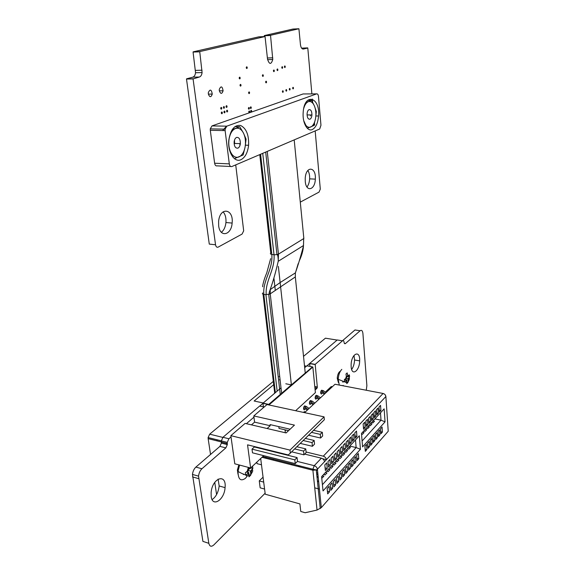 <?xml version="1.0" encoding="UTF-8"?>
<svg xmlns="http://www.w3.org/2000/svg" width="575" height="575" viewBox="0 0 575 575"><rect width="100%" height="100%" fill="white"/><g stroke="black" fill="none" stroke-linecap="round" stroke-linejoin="round"><path stroke-width="0.86" d="M235.721 164.881L243.685 230.834L242.075 234.075L218.191 247.099C216.84 247.609 215.956 246.826 215.532 244.763L193.071 78.933L199.345 77.036C200.833 76.511 201.746 75.03 202.091 72.594L199.733 51.592L265.046 36.548L267.533 59.225C269.366 64.68 271.113 64.774 272.773 59.491L270.523 35.283L298.907 28.75L300.452 44.656C300.89 47.675 301.875 49.134 303.406 49.033L307.798 48.02L311.88 93.897M301.602 48.149L307.697 47.876M312.34 99.051L312.62 102.185M314.489 123.222L314.662 125.149M315.179 130.92L320.297 189.125L319.017 192.115L300.287 202.127M268.733 404.922L268.762 404.383L291.381 384.883L278.357 266.376L291.388 384.883L312.412 366.972M304.692 367.691L306.856 365.844L312.318 366.843M315.122 389.972L316.926 388.355L317.335 387.284L315.179 364.37L342.492 340.824C343.325 340.278 343.843 340.759 344.058 342.262C344.252 343.606 344.72 344.037 345.46 343.541L360.108 330.762C361.61 329.77 362.552 330.69 362.918 333.522L366.879 385.66L366.253 390.238M309.961 366.412L309.673 363.587L315.122 364.572M306.993 365.873L309.738 363.393L315.179 364.37M309.738 363.393L337.23 339.976L338.459 340.177M342.398 340.81L354.969 329.978L357.14 330.309M265.125 493.221L213.821 544.942C211.305 547.084 209.645 546.545 208.84 543.332L198.548 476.143C198.943 473.002 200.071 470.537 201.94 468.754L225.86 447.889L227.319 444.597L227.269 442.398L228.886 438.761L231.028 436.921M208.84 543.332L202.91 541.384L192.474 474.44C192.869 471.313 194.005 468.862 195.881 467.094L219.916 446.38L221.382 443.102L221.332 440.91L222.949 437.295L259.641 406.051L264.148 407.028M246.373 423.689L253.949 417.162M263.408 406.87L262.976 403.37L268.697 404.606M259.792 406.079L263.041 403.154L268.762 404.383M285.797 383.777L291.381 384.883M263.041 403.154L281.01 387.852M275.303 290.425L273.966 278.494M234.938 158.47L235.01 159.074M215.532 244.763L209.278 244.102L186.494 79.048L193.071 78.933M186.494 79.048L193.164 78.696M186.588 78.818L192.798 77.165C194.292 76.64 195.205 75.167 195.55 72.737L193.071 52.066L199.647 51.815M199.345 77.036L192.798 77.165M193.071 52.066L199.733 51.592M193.157 51.843L258.836 36.843L265.046 36.548M264.356 36.577L264.27 35.787L270.451 35.485M264.27 35.787L270.523 35.283M264.349 35.585L292.912 29.059L298.907 28.75M284.409 66.858C284.711 67.792 284.999 67.8 285.279 66.887C285.063 65.708 284.776 65.608 284.402 66.585L284.409 66.858M292.661 88.241C292.948 89.139 293.236 89.132 293.502 88.219C293.286 87.091 293.006 87.005 292.653 87.982L292.661 88.241M289.283 89.369C289.577 90.275 289.857 90.268 290.131 89.355C289.922 88.212 289.635 88.126 289.275 89.103L289.283 89.369M281.793 67.627C282.095 68.554 282.39 68.562 282.67 67.649C282.454 66.47 282.16 66.362 281.786 67.347L281.793 67.627M277.013 69.891C277.322 70.833 277.624 70.84 277.905 69.92C277.689 68.727 277.387 68.626 277.006 69.611L277.013 69.891M285.861 90.512C286.163 91.418 286.451 91.411 286.724 90.498C286.508 89.348 286.221 89.262 285.854 90.239L285.861 90.512M273.427 70.948C273.736 71.889 274.038 71.897 274.332 70.969C274.11 69.769 273.808 69.668 273.42 70.653L273.427 70.948M282.397 91.669C282.706 92.575 282.993 92.575 283.274 91.655C283.058 90.498 282.763 90.412 282.397 91.396L283.274 91.655M306.964 187.004C308.516 185.042 309.408 182.318 309.645 178.847C309.781 175.368 309.178 172.565 307.848 170.437M305.268 181.47C306.087 192.503 315.028 190.174 315.323 179.141C316.315 166.484 305.792 165.478 305.217 178.502L305.268 181.47M262.401 75.699C262.725 76.655 263.041 76.662 263.343 75.728C263.12 74.506 262.804 74.391 262.394 75.39L262.401 75.699M265.643 82.153C265.966 83.102 266.275 83.102 266.577 82.167C266.354 80.96 266.045 80.859 265.643 81.858L265.643 82.153M351.656 369.473C353.395 367.037 354.365 363.882 354.567 359.993L353.999 355.422M351.16 366.857C351.771 376.639 359.598 370.904 359.662 360.877C360.266 349.456 351.354 353.338 351.117 364.852L351.16 366.857M340.436 371.105C338.639 372.126 337.568 374.49 337.23 378.213L338.395 382.569M322.417 390.482C321.605 389.793 321.022 390.461 320.663 392.488L320.67 392.977C321.073 394.436 321.655 394.364 322.417 392.761M316.969 395.65C316.157 394.809 315.538 395.449 315.136 397.577L315.15 398.087C315.538 399.524 316.121 399.481 316.897 397.943M311.269 400.89C310.435 400.078 309.81 400.732 309.4 402.867L309.415 403.391C309.817 404.836 310.407 404.786 311.204 403.226M305.476 406.252C304.628 405.425 303.988 406.087 303.564 408.243L303.578 408.782C303.981 410.234 304.592 410.183 305.397 408.624M246.265 67.785C246.61 68.77 246.941 68.792 247.257 67.843C247.027 66.578 246.697 66.448 246.258 67.462L246.265 67.785M250.722 111.32C251.059 112.254 251.383 112.247 251.692 111.291C251.462 110.077 251.138 109.976 250.714 111.004L250.722 111.32M248.616 92.906C248.961 93.862 249.284 93.862 249.6 92.913C249.37 91.669 249.04 91.562 248.616 92.582L248.616 92.906M240.034 85.395C240.379 86.372 240.717 86.379 241.04 85.423C240.81 84.158 240.472 84.036 240.027 85.064L240.034 85.395M239.186 78.171C239.538 79.156 239.876 79.17 240.199 78.214C239.969 76.935 239.631 76.813 239.178 77.833L239.186 78.171M250.319 107.834C250.657 108.768 250.98 108.768 251.297 107.812C251.067 106.591 250.743 106.49 250.319 107.518L250.319 107.834M248.378 108.503C248.716 109.444 249.04 109.437 249.356 108.481C249.126 107.252 248.795 107.151 248.371 108.179L249.356 108.481M248.774 111.996C249.119 112.937 249.442 112.923 249.751 111.974C249.528 110.752 249.198 110.652 248.774 111.679L249.751 111.974M219.298 90.663C220.62 94.199 221.893 94.243 223.107 90.792C222.266 86.149 220.987 85.682 219.283 89.384L219.298 90.663M226.586 111.255C226.952 112.226 227.305 112.226 227.643 111.248C227.405 109.969 227.053 109.854 226.586 110.91L226.586 111.255M226.025 106.713C226.392 107.69 226.744 107.69 227.082 106.713C226.845 105.433 226.493 105.311 226.018 106.361L226.025 106.713M223.388 107.575C223.754 108.553 224.106 108.56 224.451 107.583C224.207 106.296 223.855 106.174 223.38 107.223L223.388 107.575M208.322 93.948C209.688 97.527 211.003 97.57 212.268 94.084C211.413 89.355 210.091 88.866 208.308 92.618L208.322 93.948M223.955 112.139C224.322 113.11 224.674 113.11 225.012 112.132C224.775 110.853 224.423 110.738 223.948 111.787L223.955 112.139M220.721 108.452C221.095 109.43 221.447 109.437 221.792 108.459C221.555 107.158 221.195 107.043 220.714 108.1L221.792 108.459M221.296 113.031C221.67 114.008 222.022 114.001 222.367 113.023C222.13 111.737 221.77 111.622 221.296 112.678L222.367 113.023M221.375 232.307C223.912 230.295 225.429 227.032 225.939 222.532C226.248 217.896 225.299 214.324 223.086 211.83M218.665 225.817C219.973 237.892 231.416 235.232 232.12 223.071C233.853 208.603 219.808 206.504 218.601 221.483L218.665 225.817M226.622 443.907L226.6 444.41M238.848 464.873L237.389 470.012L238 474.195M212.103 499.596C215.992 496.893 218.349 492.351 219.168 485.968L218.112 479.097M211.197 496.656C212.57 507.761 224.451 499.711 225.069 487.636C226.715 472.923 212.204 477.717 211.111 492.674L211.197 496.656M290.001 450.103L230.848 435.663L234.794 463.809L250.628 467.985L247.545 444.842L288.248 454.933L290.339 453.114L290.001 450.103L324.07 416.853L324.35 419.721L290.339 453.114M230.848 435.663L245.115 423.394L286.12 432.939L294.45 425.119L253.791 415.933L267.03 404.556L324.07 416.853M253.791 415.933L254.588 422.143L251.455 424.875M252.008 449.132L252.497 452.827L295.234 463.63L297.498 461.351L297.074 457.571L254.373 446.976L252.008 449.132L294.81 459.842L297.074 457.571M290.109 429.202L270.07 424.602L270.207 425.737L254.588 422.143M285.006 429.812L285.344 432.759M250.628 467.985L263.709 455.666M269.064 450.62L269.438 450.268M267.116 428.519L270.207 425.737M288.578 430.632L279.033 428.433L278.817 426.607M295.234 463.63L294.81 459.842M217.494 439.897L216.94 440.364M291.662 451.813L303.959 454.832L306.144 452.618L305.749 448.881L296.837 446.739M294.616 448.917L303.557 451.08L305.749 448.881M303.959 454.832L303.557 451.08M300.236 443.404L312.412 446.293L314.532 444.152L314.158 440.464L305.325 438.402M303.176 440.515L312.031 442.592L314.158 440.464M312.412 446.293L312.031 442.592M308.545 435.239L320.606 438.021L322.661 435.943L322.309 432.299L313.562 430.316M311.478 432.364L320.246 434.362L322.309 432.299M320.606 438.021L320.246 434.362M295.643 410.723L315.387 392.653L312.843 367.051L312.347 366.958L268.834 404.944M312.843 367.051L269.308 404.635L268.784 404.527M269.308 404.635L269.359 405.052M304.678 454.099L321.382 458.182C323.121 458.771 324.163 459.942 324.501 461.689L317.4 469.229L321.317 507.646L388.226 431.25L385.875 396.527L326.406 459.662C326.068 457.923 325.033 456.758 323.301 456.176L383.087 393.473L335.017 384.251L304.592 412.649M260.683 458.512L265.248 494.22L299.906 503.923L300.754 511.477L305.152 512.735L317.041 510.068L312.893 470.242L261.977 457.298M321.317 507.646L317.041 510.068M262.027 457.312L262.84 456.543M273.484 460.223L273.362 459.209M285.121 430.826L285.976 430.035M379.385 412.153L380.909 410.507L380.542 405.375L379.018 407.007L379.385 412.153M379.241 410.169L380.909 410.507M382.073 427.024L380.564 428.713L380.923 433.758L382.425 432.055L382.073 427.024M371.486 422.589L372.945 422.898L374.476 421.238L373.017 420.929M376.819 414.927L378.357 413.26L377.991 408.106L376.438 409.759L376.819 414.927M376.668 412.908L378.357 413.26M379.55 429.841L378.019 431.552L378.386 436.612L379.91 434.894L379.55 429.841M368.906 425.385L370.372 425.701L371.917 424.019L370.458 423.703M374.224 417.723L375.784 416.041L375.403 410.866L373.843 412.534L374.224 417.723M374.073 415.682L375.784 416.041M376.999 432.695L375.453 434.42L375.827 439.508L377.365 437.769L376.999 432.695M366.304 428.21L367.77 428.526L369.337 426.83L367.871 426.513M371.601 420.555L373.175 418.852L372.794 413.655L371.213 415.344L371.601 420.555M371.443 418.492L373.175 418.852M374.418 435.577L372.859 437.323L373.24 442.427L374.799 440.673L374.418 435.577M363.666 431.063L365.139 431.387L366.721 429.669L365.254 429.353M368.949 423.416L370.544 421.698L370.149 416.48L368.553 418.19L368.949 423.416M368.791 421.324L370.544 421.698M371.817 438.488L370.235 440.256L370.631 445.381L372.198 443.605L371.817 438.488M361.538 434.075L362.487 434.283L364.083 432.544L362.602 432.22M366.268 426.312L367.885 424.573L367.482 419.333L365.865 421.058L366.268 426.312M366.103 424.192L367.885 424.573M369.179 441.435L367.583 443.217L367.986 448.363L369.574 446.574L369.179 441.435M363.558 429.238L365.19 427.484L364.78 422.215L363.141 423.962L363.558 429.238M363.393 427.088L365.19 427.484M366.512 444.41L364.902 446.214L365.312 451.382L366.915 449.571L366.512 444.41M355.249 438.222L356.931 436.403L356.493 431.07L354.804 432.874L355.249 438.222M355.062 435.979L356.931 436.403M358.347 453.546L356.68 455.407L357.111 460.647L358.771 458.771L358.347 453.546M347.243 448.874L348.752 449.226L350.441 447.386L348.932 447.041M352.41 441.284L354.114 439.444L353.668 434.089L351.957 435.915L352.41 441.284M352.223 439.012L354.114 439.444M355.558 456.658L353.869 458.548L354.315 463.802L355.997 461.905L355.558 456.658M344.396 451.957L345.906 452.317L347.616 450.455L346.107 450.103M349.543 444.382L351.268 442.513L350.815 437.137L349.082 438.991L349.543 444.382M349.348 442.074L351.268 442.513M352.741 459.806L351.037 461.718L351.49 466.993L353.194 465.074L352.741 459.806M341.521 455.077L343.038 455.443L344.763 453.56L343.246 453.201M346.646 447.508L348.393 445.625L347.918 440.227L346.172 442.096L346.646 447.508M346.438 445.179L348.393 445.625M349.895 462.99L348.17 464.923L348.63 470.221L350.355 468.28L349.895 462.99M338.61 458.232L340.134 458.598L341.881 456.701L340.357 456.334M343.713 450.678L345.474 448.773L345 443.354L343.225 445.244L343.713 450.678M343.498 448.313L345.474 448.773M347.012 466.217L345.266 468.165L345.74 473.491L347.48 471.522L347.012 466.217M335.663 461.423L337.194 461.797L338.963 459.878L337.432 459.504M340.745 453.883L342.527 451.957L342.039 446.509L340.249 448.421L340.745 453.883M340.529 451.483L342.527 451.957M344.094 469.473L342.333 471.442L342.815 476.79L344.576 474.806L344.094 469.473M332.688 464.65L334.219 465.031L336.008 463.083L334.478 462.71M337.741 457.125L339.545 455.177L339.049 449.707L337.238 451.641L337.741 457.125M337.518 454.688L339.545 455.177M341.147 472.765L339.365 474.763L339.861 480.132L341.636 478.12L341.147 472.765M329.676 467.921L331.214 468.302L333.026 466.332L331.488 465.951M334.7 460.41L336.526 458.433L336.023 452.942L334.19 454.904L334.7 460.41M334.47 457.937L336.526 458.433M338.165 476.1L336.361 478.12L336.864 483.51L338.668 481.483L338.165 476.1M326.629 471.22L328.174 471.615L330 469.624L328.462 469.236M331.631 463.73L333.478 461.732L332.954 456.212L331.099 458.196L331.631 463.73M331.387 461.222L333.478 461.732M335.146 479.478L333.32 481.519L333.838 486.932L335.656 484.876L335.146 479.478M323.545 474.562L325.098 474.957L326.945 472.945L325.4 472.557M328.519 467.094L330.388 465.067L329.856 459.526L327.98 461.531L328.519 467.094M328.268 464.543L330.388 465.067M332.098 482.892L330.244 484.955L330.769 490.396L332.616 488.312L332.098 482.892M321.763 478.292L323.854 476.308L322.302 475.913M325.371 470.494L327.261 468.445L326.722 462.882L324.817 464.909L325.371 470.494M325.112 467.906L327.261 468.445M329.008 486.342L327.132 488.434L327.671 493.896L329.533 491.79L329.008 486.342M306.08 451.993L323.301 456.176M385.049 421.856L362.566 446.897L361.488 433.428L384.15 408.861L385.049 421.856L381.017 420.174L380.499 412.821M360.432 449.276L323.035 490.935L321.605 476.668L359.339 435.764L360.432 449.276L356.141 447.566L355.508 439.918M324.501 461.689L326.406 459.662L322.604 458.735M322.41 484.696L356.141 447.566L349.801 446.092M317.795 473.096L316.566 472.787M318.234 477.379L317.005 477.063M318.672 481.735L317.45 481.419M317.529 470.515L316.3 470.206M291.827 464.003L291.345 464.485M362.092 441.011L381.017 420.174L374.9 418.895M314.726 487.852L319.427 489.102M327.405 491.223L329.533 491.79M330.517 487.758L332.616 488.312M333.586 484.337L335.656 484.876M336.627 480.952L338.668 481.483M339.624 477.609L341.636 478.12M342.592 474.303L344.576 474.806M345.525 471.033L347.48 471.522M348.421 467.806L350.355 468.28M351.289 464.607L353.194 465.074M354.121 461.452L355.997 461.905M356.917 458.325L358.771 458.771M365.132 449.154L366.915 449.571M367.813 446.171L369.574 446.574M370.465 443.21L372.198 443.605M373.082 440.285L374.799 440.673M375.676 437.388L377.365 437.769M378.235 434.527L379.91 434.894M380.772 431.696L382.425 432.055M256.824 462.149L257.018 463.651L261.488 464.808M303.507 412.419L304.326 411.65L305.418 411.88M325.996 392.524L325.903 391.553L331.301 386.529L332.357 386.731M325.903 391.553L326.967 391.769M264.593 489.052L260.159 487.83L259.26 480.901L263.702 482.109M259.26 480.901L263.07 477.178M318.162 481.491L317.364 480.542M300.488 467.087L298.252 465.52M266.922 457.578L265.707 457.513M324.473 474.799L323.933 474.138M330.532 468.129L330.036 467.525M336.447 461.617L335.994 461.064M342.24 455.249L341.823 454.746M347.897 449.025L347.516 448.572M318.198 477.063L316.897 476.021M317.975 474.878L316.696 474.044M307.273 410.147L305.44 408.631L303.564 408.236M303.816 407.035L305.303 407.352L308.092 409.386M304.427 406.036L306.303 406.432L309.084 408.458M313.073 404.735L311.255 403.24L309.4 402.852M309.645 401.659L311.125 401.968L313.893 403.973M310.241 400.682L312.103 401.062L314.863 403.068M318.758 399.431L316.947 397.957L315.136 397.591M315.366 396.398L316.825 396.692L319.563 398.676M315.934 395.435L317.781 395.808L320.519 397.785M324.314 394.242L322.525 392.783L320.663 392.416M320.915 391.237L322.402 391.532L325.127 393.487M321.504 390.303L323.344 390.669L326.061 392.617M327.52 471.45L327.002 470.817M333.486 464.852L333.033 464.277M339.358 458.412L338.927 457.887M345.086 452.122L344.684 451.641M221.476 442.096L221.634 443.167M337.123 340.069L325.428 338.186L303.521 356.349M279.666 376.129L279.083 376.611M273.326 381.39L209.674 434.161L222.827 437.402M221.339 441.945L208.15 438.639L210.536 454.458M214.755 482.382L216.588 494.565M208.15 438.639L208.121 437.553L209.674 434.161M273.707 384.668L254.143 401.012L263.257 402.974M280.039 379.378L279.457 379.867M304.498 365.822L306.453 366.182M248.041 467.302L248.479 470.264L245.381 472.743L245.733 475.173L248.81 472.693L249.018 476.833L250.736 475.194L250.528 471.062L252.863 468.417L252.576 466.152M247.085 476.308L245.396 478.364C240.609 481.634 238.143 479.334 238.007 471.457L239.574 465.067M252.389 466.325L250.204 468.639L250.103 467.849M250.528 471.062L248.271 470.465M248.141 472.513L247.911 470.796M249.083 474.749L250.736 475.194M246.639 475.755L246.697 476.201L246.977 475.942M246.481 472.068L248.81 472.693M245.712 475.166L245.712 475.18C242.887 473.455 244.339 474.943 238.007 471.457M247.113 471.55L248.192 468.1L250.204 468.639M243.311 474.008L243.383 474.555L243.771 474.188M248.422 469.811L249.787 468.524M250.966 467.921L252.863 468.417M347.437 383.007L348.119 381.836L347.997 378.788L349.564 376.941L349.392 374.821L347.817 376.668L347.185 372.895L345.97 374.03L346.61 377.811L344.368 379.558L344.547 381.685L346.79 379.931L346.783 383.575L347.437 383.007M343.527 381.512L342.916 382.253M347.997 378.788L345.97 378.415M345.712 379.73L345.625 378.731M346.969 382.231L347.99 382.425M344.475 379.5L346.79 379.931M343.189 385.387L342.772 385.739M339.286 385.07L338.193 379.277C338.51 374.857 339.717 371.551 341.802 369.366M346.488 376.424L347.817 376.668M346.574 377.416L347.444 376.596M342.456 381.29L343.447 381.477M347.861 376.625L349.564 376.941M234.614 143.7L234.485 140.149M230.69 166.491L217.199 165.866C215.891 166.182 215.028 165.305 214.619 163.221L210.299 130.302L210.278 128.865L211.988 125.911L303.09 93.955L316.645 93.869C317.608 93.725 318.219 94.587 318.478 96.478L320.965 125.242L319.707 128.987L231.833 166.549C230.546 166.872 229.698 165.981 229.303 163.875L225.127 130.604L210.299 130.302M312.333 129.533C315.84 127.621 317.91 123.108 318.55 115.999C320.253 96.816 304.304 92.352 303.169 112.456C302.292 122.727 307.417 131.991 312.333 129.533M240.925 159.713C245.137 157.536 247.696 152.72 248.594 145.274C248.989 134.945 246.316 128.34 240.58 125.465C234.521 124.725 230.611 129.526 228.85 139.869C227.384 151.865 234.37 162.977 240.925 159.713M211.988 125.911L226.809 126.162L316.645 93.869M226.809 126.162L225.112 129.152L225.127 130.604M239.883 145.008L239.976 143.613M226.5 126.155L222.626 130.554M310.45 115.927L310.493 114.95M309.077 109.624C307.963 110.177 307.294 111.586 307.079 113.85C307.122 117.587 308.078 119.377 309.947 119.205C311.061 118.622 311.722 117.214 311.93 114.964C311.887 111.27 310.938 109.487 309.077 109.624M307.338 128.304L313.842 125.53L315.538 118.551L316.329 111.564L314.424 105.972L311.585 100.309L307.639 100.316M311.585 100.309L305.936 102.487M303.995 121.843L305.613 125.731L305.864 125.307C307.352 127.132 308.947 127.715 310.658 127.053L311.614 126.5C313.512 124.983 314.82 122.331 315.538 118.551C316.272 113.943 315.905 109.746 314.424 105.972C312.814 102.386 310.787 100.948 308.358 101.66C306.31 102.508 304.764 104.765 303.722 108.431M303.708 120.642L305.864 125.307M236.598 137.411C235.254 138.05 234.428 139.553 234.126 141.924C234.118 146.338 235.376 148.415 237.899 148.149C239.236 147.487 240.055 145.985 240.35 143.628C240.357 139.272 239.107 137.202 236.598 137.411M234.428 158.643L243.132 154.977L245.094 147.056L246.078 139.121L243.426 132.983L239.761 126.737L234.866 126.651M239.761 126.737L232.163 129.641M229.662 150.478L231.955 154.344C234.068 157.04 236.404 157.902 238.963 156.932L240.019 156.364C242.513 154.574 244.21 151.477 245.094 147.056C245.956 141.838 245.403 137.145 243.426 132.983C241.292 129.044 238.654 127.549 235.52 128.491C232.415 129.828 230.302 133.134 229.181 138.403L228.821 140.185M229.181 138.403C228.289 143.808 228.886 148.594 230.963 152.778L233.17 157.442M274.203 393.652L274.656 392.711L263.048 294.199M305.232 372.952L295.327 276.92L270.228 293.847L281.635 393.293M266.196 294.702C265.168 280.377 275.066 270.207 274.052 254.775L274.052 254.768M260.597 154.251L271.824 254.43C273.096 269.941 262.66 279.975 263.817 294.371L275.353 392.668M295.327 276.906L295.377 272.888C298.08 265.219 300.775 256.27 303.456 246.042L303.744 237.439M267.238 151.412L278.458 254.121L303.844 238.51L294.199 139.89M278.278 260.727C278.127 256.644 277.725 254.617 277.057 254.632L278.458 254.114L278.221 261.287C275.748 272.018 273.096 281.376 270.257 289.354L270.228 293.847M277.157 391.137L265.902 294.644L270.149 293.897M277.057 254.632L274.095 254.768M262.832 292.948C262.071 293.588 262.322 294.048 263.587 294.335M262.732 153.338L274.009 254.761L271.738 254.416C270.322 254.114 269.991 253.654 270.76 253.036L270.803 253M302.838 49.047L303.406 49.033M314.928 387.967L316.926 388.355M314.784 386.537L317.328 387.033M337.23 339.976L342.492 340.824M344.36 343.361L345.46 343.541M354.969 329.978L360.108 330.762M192.532 476.912L198.605 478.623M195.881 467.094L201.94 468.754M219.916 446.38L225.86 447.889M221.353 442.067L227.298 443.555M222.949 437.295L228.886 438.761M195.522 70.38L202.062 70.215M267.404 57.982L272.751 57.809M297.404 461.445L314.245 465.671L321.382 458.182M384.409 394.062L383.087 393.473C384.682 393.925 385.609 394.946 385.875 396.527L385.279 394.946M317.4 469.229C317.048 467.461 315.998 466.275 314.245 465.671L312.886 469.229L316.279 469.962L317.4 469.229M262.789 456.528L312.886 469.229L312.893 470.242L316.279 469.962L320.239 508.58M306.303 406.432L305.303 407.352M312.103 401.062L311.125 401.968M317.781 395.808L316.825 396.692M323.344 390.669L322.402 391.532M250.815 473.211L251.879 469.782M247.444 473.987L249.097 474.849M348.766 375.777L347.659 374.785M348.155 380.672L348.946 377.89M345.834 380.844L346.948 381.814M346.445 375.921L345.647 378.709M214.619 163.221L229.303 163.875M265.902 294.644L263.803 294.371M270.76 252.899L259.778 154.603M317.335 387.284L314.805 386.788M315.122 364.536L309.673 363.551M198.548 476.143L192.474 474.44M227.319 444.597L221.382 443.102M227.269 442.398L221.332 440.91M268.697 404.556L262.976 403.327M193.071 78.854L186.494 78.976M202.091 72.594L195.55 72.737M199.647 51.743L193.071 51.994M272.773 59.491L267.591 59.649M270.451 35.434L264.27 35.729M293.502 88.219L292.653 88.234M290.131 89.355L289.275 89.362M282.67 67.649L281.793 67.67M277.905 69.92L277.021 69.942M286.724 90.498L285.861 90.505M274.332 70.969L273.427 70.991M315.323 179.141L309.645 178.847M263.343 75.728L262.408 75.742M266.577 82.167L265.65 82.182M359.662 360.877L354.567 359.993M247.257 67.843L246.272 67.872M249.6 92.913L248.623 92.92M241.04 85.423L240.034 85.438M240.199 78.214L239.193 78.236M223.107 90.792L219.319 90.828M212.268 94.084L208.351 94.113M232.12 223.071L225.939 222.532M225.069 487.636L219.168 485.968M221.332 440.853L208.121 437.553M252.368 469.257C252.878 471.263 253.165 470.58 250.844 474.569M237.41 469.782L238.179 469.983M249.147 475.985L245.733 475.173M349.118 377.71C349.672 378.408 349.341 379.787 348.119 381.836M337.238 378.048L338.265 378.242M346.933 382.842L338.193 379.277M210.278 128.865L225.112 129.152M245.41 145.173L248.594 145.274M315.927 115.978L318.55 115.999M307.064 114.921L311.93 114.964M234.09 143.441L240.35 143.628M295.377 272.888L280.14 282.541L270.221 289.649M303.521 245.518L278.221 261.287M277.897 254.38L277.969 257.133M295.349 273.118L298.181 263.659M299.338 260.748C301.81 255.444 303.183 250.542 303.456 246.042M268.726 294.457L280.262 394.472M276.97 254.624L265.693 152.073M269.316 294.307L269.193 292.459L270.257 289.354M262.832 286.738C262.121 287.22 263.76 279.658 266.735 272.945L270.638 258.635"/></g></svg>
